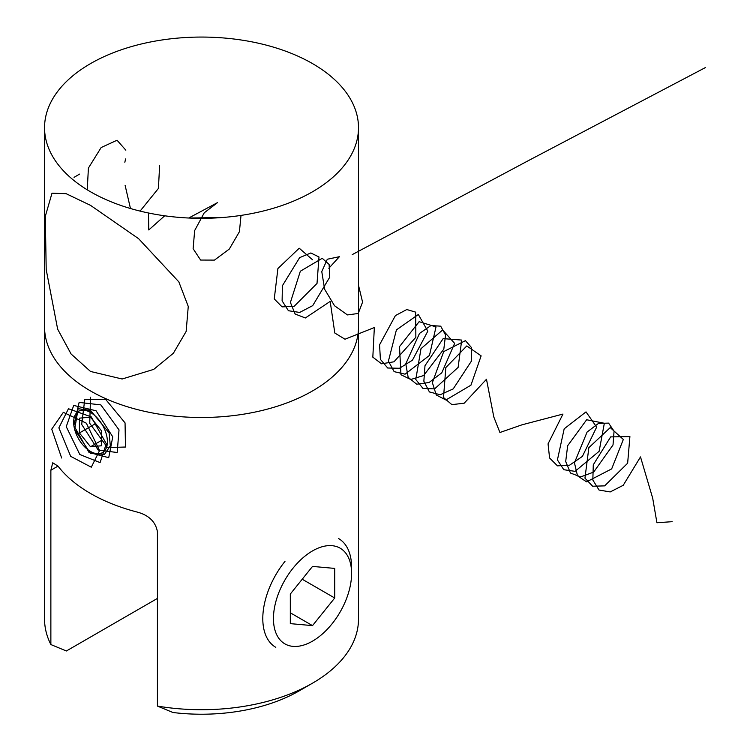 <?xml version="1.0" encoding="UTF-8"?>
<svg xmlns="http://www.w3.org/2000/svg" width="750" height="750" viewBox="0 0 750 750"><rect width="100%" height="100%" fill="white"/><g stroke="black" fill="none" stroke-linecap="round" stroke-linejoin="round"><path stroke-width="1.12" d="M90.525 205.359L66.122 193.678L52.003 193.2L45.3 216.337L46.2 269.597L57.666 329.213L71.1 354.009L90.525 371.466L122.147 379.003L153.722 369.384L173.391 353.241L186.15 331.425L188.259 306.45L178.828 281.85L138.619 238.697L90.525 205.359M312.516 191.775A156.975 90.628 180 0 1 141.45 211.425A156.975 90.628 180 0 1 44.55 127.697A156.975 90.628 180 0 1 90.525 63.609A156.975 90.628 180 0 1 261.591 43.959A156.975 90.628 180 0 1 358.5 127.697A156.975 90.628 180 0 1 312.516 191.775M312.516 390.947A156.975 90.628 180 0 1 141.45 410.597A156.975 90.628 180 0 1 44.55 326.869A156.975 90.628 180 0 0 90.525 390.947A156.975 90.628 180 0 0 261.591 410.597A156.975 90.628 180 0 0 358.5 326.869A156.975 90.628 180 0 1 312.516 390.947M90.525 410.428L109.097 432.881L110.325 445.856L104.494 454.35L90.525 453.497L74.644 429.506L78.122 408.675L90.525 410.428M58.003 466.116L50.869 470.241L52.734 462.787L58.003 466.116A156.975 90.628 0 0 0 90.525 493.481A156.975 90.628 0 0 0 137.925 512.259C149.147 515.503 155.653 522 157.425 531.759L157.425 706.069A156.975 90.628 0 0 0 312.525 683.175A156.975 90.628 0 0 0 358.5 619.097L358.5 127.697M44.55 127.697L44.55 619.097A156.975 90.628 0 0 0 50.869 644.55L66.375 650.981L157.425 598.416M50.869 470.241L50.869 644.55M312.525 683.175L299.203 690.862A138.141 79.753 180 0 1 172.931 712.5L157.425 706.069M82.088 443.962A23.859 13.772 -120 0 0 90.525 451.444A23.859 13.772 -120 0 0 106.819 446.419A23.859 13.772 -120 0 0 98.963 419.962A23.859 13.772 -120 0 0 73.65 422.222A23.859 13.772 -120 0 0 82.088 443.962M90.525 417.159L79.425 418.153L79.425 432.956L90.525 446.766L101.625 445.772L101.625 430.969L90.525 417.159M101.625 440.353L90.525 446.766M95.672 423.572L79.425 432.956M332.053 623.812A55.256 31.903 120 0 0 351.591 573.459A55.256 31.903 120 0 0 292.987 568.228A55.256 31.903 120 0 0 274.781 629.484A55.256 31.903 120 0 0 312.525 641.138A55.256 31.903 120 0 0 332.053 623.812M338.588 538.566A62.794 36.253 -60 0 1 351.591 567.309L351.591 573.459M275.794 647.325A62.794 36.253 -60 0 1 284.991 561.366M290.316 594.038L290.316 623.634L312.516 625.622L334.716 598.003L334.716 568.406L312.516 566.419L290.316 594.038M302.213 579.234L334.716 598.003M290.316 612.806L312.516 625.622M74.053 177.356L79.528 174.113M124.837 162.263L125.588 158.953M125.841 150.188L117.056 140.231L101.147 147.544L88.406 168.084L87.244 189.825M140.091 211.097L158.409 188.447L159.637 165.459M125.119 185.381L130.463 208.5M164.691 215.794L148.781 229.95L148.481 212.991M189.028 218.034L222.816 217.481M188.737 218.016L217.519 202.613L204.244 212.803L194.662 230.541L193.116 248.709L200.616 260.053L214.462 260.1L229.303 249.056L239.419 231.703L241.012 215.409M312.516 259.744L299.222 248.212L277.913 268.538L274.256 298.941L282.084 306.881L294.141 306.328L317.016 283.444L318.994 256.978L310.837 252.966L299.625 257.644L282.403 285.722L282.113 300.872L288.422 310.725L299.681 312.441L312.703 305.634L329.766 277.172L329.109 264.441L322.247 258.3L300.347 271.209L290.409 302.438L295.106 314.016L305.344 317.981L330.178 301.416L334.809 333.028L345.009 339.225L374.344 327.544L372.825 357.159L381.534 363.797L393.984 361.8L415.856 337.284L415.669 312.141L406.791 309.534L395.409 315.591L379.566 344.803L380.4 359.353L387.694 368.006L399.488 368.269L412.434 360.206L427.809 331.163L418.331 314.494L396.412 329.906L388.406 361.144L394.153 371.653L405.066 374.175L429.469 355.406L436.012 326.916L419.119 321.684L399.516 346.613L400.959 374.747L410.784 379.5L423.609 375.553L443.812 349.144L445.556 334.978L440.691 326.175L430.941 325.547L419.503 333.431L405.797 363.797L408.159 377.344L416.719 384.225L429.094 382.5L441.778 372.825L454.641 343.397L442.641 329.981L421.003 348.656L415.791 379.481L422.906 388.369L434.606 388.903L458.119 367.378L461.719 340.069L443.137 338.634L424.988 365.719L423.853 381.225L429.403 391.941L440.194 394.744L453.197 388.912L471.45 361.059L471.637 347.756L465.45 340.641L443.7 351.591L432.375 382.65L436.256 394.978L445.941 399.984L470.953 385.181L481.125 355.856L466.8 345.938L445.837 367.575L443.512 397.509L451.894 404.644L464.203 403.191L486.478 379.256L493.828 417.047L499.922 432.497L522.019 424.809L562.959 414.075L548.053 443.859L549.581 457.987L557.466 465.853L569.55 465.206L582.403 456.394L596.653 427.116L586.013 411.891L564.178 428.822L557.419 459.928L563.794 469.716L575.091 471.347L599.128 451.284L604.35 423.263L586.65 419.756L567.666 445.706L565.697 461.512L570.459 473.025L580.744 476.897L593.672 472.087L613.022 444.966L614.062 431.166L608.578 423.113L598.491 423.394L587.091 432.056L574.444 462.797L577.5 475.819L586.584 481.866L611.672 468.891L623.334 439.453L610.247 427.594L588.872 447.647L584.953 478.134L592.659 486.234L604.659 485.869L627.647 463.2L629.906 436.584L610.659 436.894L593.278 464.812L592.837 480.028L599.034 490.041L610.209 491.934L623.231 485.287L640.5 456.919L652.688 498.15L656.925 522.75L672.15 521.681M61.659 458.006L51.731 429.169L63.338 412.341L86.353 423.197L99.572 450.553L91.294 467.213L70.688 456.347L58.875 427.856L68.456 408.731L91.256 416.878L106.284 443.738L100.088 462.6L79.809 454.5L66.253 426.656L73.706 405.431L96.066 410.766L112.763 436.837L108.722 457.688L88.997 452.428L73.866 425.512L79.134 402.413L100.819 404.878L119.016 429.881L117.188 452.494L98.241 450.131L81.694 424.425L84.731 399.675L105.534 399.244L125.053 422.897L125.475 447.028L107.513 447.572L89.737 423.337L90.525 397.2M358.5 285.291L362.569 302.109L358.256 313.472L347.466 314.925L334.537 305.756L324.637 289.294L321.778 271.603L327.309 259.228L339.403 256.697L328.828 268.284M352.209 254.634L529.041 160.284L705.45 67.556M90.525 451.444L92.297 452.475"/></g></svg>
